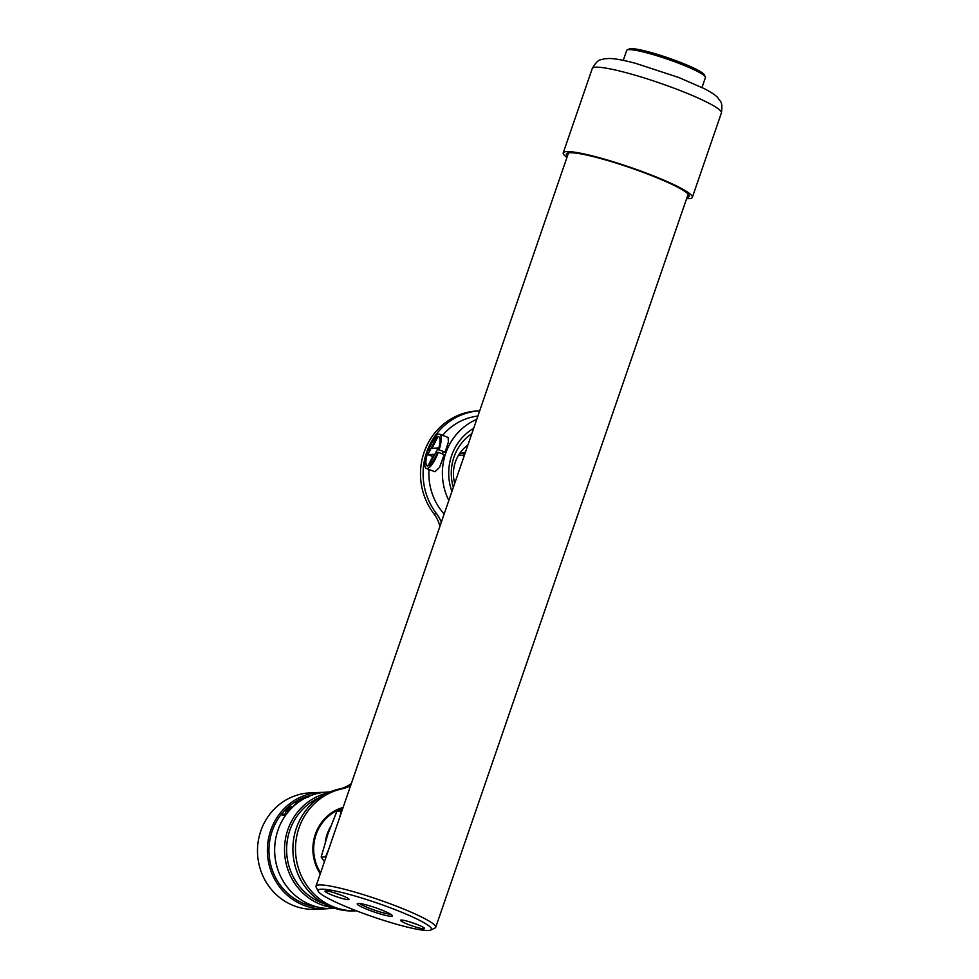<?xml version="1.0" encoding="UTF-8"?>
<svg xmlns="http://www.w3.org/2000/svg" width="979" height="979" viewBox="0 0 979 979"><rect width="100%" height="100%" fill="white"/><g stroke="black" fill="none" stroke-linecap="round" stroke-linejoin="round"><path stroke-width="1.47" d="M359.807 903.544A16.9 2.031 -161 0 0 370.062 908.524A16.9 2.031 -161 0 0 390.486 914.105M340.961 895.1A12.69 1.517 -161 0 0 325.371 890.939A12.69 1.517 -161 0 0 336.507 896.715A12.69 1.517 -161 0 0 348.842 899.016A12.69 1.517 -161 0 0 340.961 895.1M416.54 924.249A12.69 1.517 -161 0 0 400.949 920.076A12.69 1.517 -161 0 0 412.086 925.865A12.69 1.517 -161 0 0 424.421 928.165A12.69 1.517 -161 0 0 416.54 924.249M356.087 910.69A59.952 7.196 -161 0 0 430.784 930.05A59.952 7.196 -161 0 0 377.135 903.042A59.952 7.196 -161 0 0 318.236 891.294A59.952 7.196 -161 0 0 356.087 910.69M368.997 910.115A18.564 2.227 19 0 1 357.445 903.593A18.564 2.227 19 0 1 375.52 907.741A18.564 2.227 19 0 1 392.31 915.598A18.564 2.227 19 0 1 368.997 910.115M318.236 891.294L316.168 887.145A63.28 7.599 19 0 1 316.033 886.117A63.28 7.599 19 0 1 395.614 905.832A63.28 7.599 19 0 1 435.704 927.333A63.28 7.599 19 0 1 434.97 928.043L430.784 930.05M409.822 921.924A8.505 1.016 -161 0 0 416.308 924.152M334.231 892.775A8.505 1.016 -161 0 0 340.716 895.014M627.172 49.953L629.264 48.95A39.968 4.797 19 0 1 674.666 60.196A39.968 4.797 19 0 1 704.293 74.783L705.321 76.864A41.632 4.993 -161 0 0 674.458 61.665A41.632 4.993 -161 0 0 627.172 49.953A41.632 4.993 -161 0 0 626.682 50.419L623.256 60.368M701.992 87.486L705.418 77.537A41.632 4.993 -161 0 0 705.321 76.864M686.609 198.639A68.285 8.199 -161 0 0 692.337 197.354A68.285 8.199 -161 0 0 649.089 174.164A68.285 8.199 -161 0 0 563.219 152.895A68.285 8.199 -161 0 0 566.939 157.423M687.05 197.379A64.944 7.795 -161 0 0 689.24 195.935A64.944 7.795 -161 0 0 648.049 174.213A64.944 7.795 -161 0 0 566.535 153.679A64.944 7.795 -161 0 0 567.367 156.175M341.952 810.845L336.947 811.15L342.197 810.122M328.503 849.882L325.554 856.796L321.161 857.004L327.867 834.132L336.947 811.15M341.341 810.955L339.554 817.82M324.428 861.74L321.161 857.004M342.907 808.079A41.632 39.552 87.4 0 0 340.043 808.446M342.797 808.385A42.464 40.347 87.4 0 0 320.598 872.852M330.572 826.655A42.464 40.347 87.4 0 0 325.248 842.197M312.02 795.095A56.623 53.784 87.4 0 0 269.005 853.052A56.623 53.784 87.4 0 0 317.049 906.897M293.113 806.696L286.26 811.481L287.581 809.229L290.641 807.247A56.623 53.784 -92.6 0 1 291.412 806.561L287.202 809.315L285.525 812.301L292.317 807.381M288.646 811.358L288.56 811.114A56.623 53.784 87.4 0 0 287.826 811.934L287.863 811.934M304.285 798.301L299.598 800.565M306.843 797.187L308.703 796.355M299.268 801.679L296.735 801.801A56.623 53.784 87.4 0 0 295.915 802.327L297.775 802.242A56.623 53.784 87.4 0 0 296.992 802.768C294.495 804.469 293.59 805.423 294.263 805.607L293.933 805.497M286.504 814.051L282.882 814.21A56.623 53.784 87.4 0 0 282.185 815.115L285.844 814.944M319.387 797.628A56.623 53.784 87.4 0 0 286.639 851.118A56.623 53.784 87.4 0 0 322.115 902.993A56.623 53.784 87.4 0 0 324.159 903.727M332.652 907.606A58.287 55.375 -92.6 0 1 321.051 904.572A58.287 55.375 -92.6 0 1 284.62 846.064A58.287 55.375 -92.6 0 1 327.488 793.002M329.837 791.962L327.402 792.072A58.287 55.375 87.4 0 0 274.707 852.795A58.287 55.375 87.4 0 0 332.64 908.536L335.075 908.426M323.768 792.366A58.287 55.375 87.4 0 0 320.121 792.403A58.287 55.375 87.4 0 0 267.426 853.125A58.287 55.375 87.4 0 0 325.358 908.855A58.287 55.375 87.4 0 0 328.993 908.573M320.121 792.403L310.245 792.843A58.287 55.375 87.4 0 0 257.55 853.566A58.287 55.375 87.4 0 0 315.495 909.307L325.358 908.855M308.728 796.894C307.394 797.077 307.479 796.869 308.972 796.27M301.471 800.222L301.446 800.161C300.149 800.406 300.198 800.088 301.593 799.207L305.472 798.179M301.446 800.161C300.149 800.406 300.198 800.088 301.593 799.207M301.703 799.525C300.308 800.406 300.259 800.724 301.556 800.467M296.845 802.119L298.779 802.034M295.009 804.983L296.71 803.147A56.623 53.784 -92.6 0 1 298.093 802.229L298.534 802.205M282.601 815.091A56.292 53.478 -92.6 0 1 283.004 814.577L282.882 814.21M283.004 814.577L286.211 814.43M444.16 514.012A58.287 55.375 -92.6 0 1 429.022 469.479M442.618 435.361A58.287 55.375 -92.6 0 1 477.887 416.075M448.835 500.453A58.287 55.375 -92.6 0 1 476.749 419.367M439.571 434.186L448.137 437.478L448.394 442.043L445.078 452.114L439.106 449.814A18.368 5.299 -68.9 0 0 439.571 434.186A18.368 5.299 -68.9 0 0 427.676 450.328L428.508 450.291A15.713 4.528 111.1 0 1 436.854 436.977L427.86 454.623L433.881 454.354L427.909 466.065A15.713 4.528 111.1 0 1 427.309 465.98A15.713 4.528 111.1 0 1 427.652 452.787L426.82 452.824A18.368 5.299 -68.9 0 0 426.354 468.451A18.368 5.299 -68.9 0 0 438.249 452.31L437.417 452.347A15.713 4.528 111.1 0 1 429.071 465.661L438.078 448.015L432.045 448.284L438.017 436.573A15.713 4.528 111.1 0 1 438.616 436.658A15.713 4.528 111.1 0 1 438.274 449.851M443.303 451.784L442.227 453.84M438.249 452.31L444.209 454.611L439.534 467.387L434.921 471.756L426.354 468.451M473.677 428.3A51.63 49.048 87.4 0 0 451.906 491.507M471.854 433.599A47.298 44.936 87.4 0 0 453.326 487.395M459.188 454.183A22.75 21.611 -92.6 0 1 465.282 452.212A22.75 21.611 -92.6 0 1 465.453 452.188M454.709 483.369A34.644 32.907 -92.6 0 1 467.876 445.127M429.805 450.793L428.508 450.291M429.659 451.086L427.676 450.328M445.078 452.114L439.106 449.814M432.779 456.52L427.86 454.623M439.118 437.001L438.017 436.573M438.751 448.272L438.078 448.015M428.606 453.155L427.652 452.787M320.268 873.806A43.296 41.13 -92.6 0 1 343.127 807.418M351.375 783.481A33.31 31.646 87.4 0 1 339.383 788.988A61.616 58.532 -92.6 0 0 293.357 856.882A61.616 58.532 -92.6 0 0 354.19 910.898L356.368 910.8A61.616 58.532 -92.6 0 1 295.927 856.527A61.616 58.532 -92.6 0 1 341.989 788.866A33.31 31.646 87.4 0 0 350.666 785.537M441.296 522.345A33.31 31.646 87.4 0 0 436.463 513.608A63.28 60.123 -92.6 0 1 428.215 448.211A63.28 60.123 -92.6 0 1 479.673 410.862M439.901 526.384A33.31 31.646 87.4 0 0 433.868 513.718A63.28 60.123 -92.6 0 1 425.755 447.99A63.28 60.123 -92.6 0 1 477.764 410.935L479.686 410.85M692.337 197.354L721.401 112.94A68.285 8.199 -161 0 0 678.153 89.75A68.285 8.199 -161 0 0 592.283 68.481L563.219 152.895M464.156 455.945A20.045 19.042 87.4 0 0 458.6 455.1M460.73 453.473A21.709 20.62 -92.6 0 1 464.744 454.219M339.383 788.988L341.989 788.866M433.868 513.718L436.463 513.608M568.518 152.859L316.033 886.117M688.188 194.062L435.704 927.333M592.283 68.481C598.377 57.932 600.568 60.429 604.055 58.801L609.868 58.459C616.378 58.813 625.03 60.465 635.824 63.402L678.79 77.5L704.256 88.624C711.782 92.577 716.383 95.734 718.084 98.071C719.834 101.498 723.102 100.874 721.401 112.94"/></g></svg>
